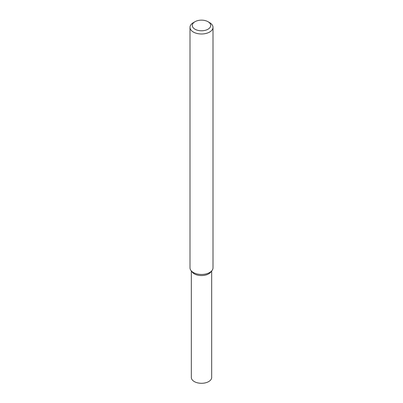 <?xml version="1.0" encoding="UTF-8"?>
<svg xmlns="http://www.w3.org/2000/svg" width="403" height="403" viewBox="0 0 403 403"><rect width="100%" height="100%" fill="white"/><g stroke="black" fill="none" stroke-linecap="round" stroke-linejoin="round"><path stroke-width="0.6" d="M208.008 21.707L209.636 22.644A11.506 6.644 180 0 1 213.006 27.344L213.006 267.824A11.506 6.644 180 0 1 212.003 270.534L210.794 272.09A10.181 5.879 180 0 1 208.699 273.849A10.181 5.879 180 0 1 192.206 272.09L190.997 270.534A11.506 6.644 180 0 1 189.994 267.824L189.994 27.344A11.506 6.644 180 0 1 193.364 22.644L194.992 21.707A9.204 5.315 180 0 1 208.008 21.707A9.204 5.315 180 0 1 208.008 29.223A9.204 5.315 180 0 1 194.992 29.223A9.204 5.315 180 0 1 194.992 21.707M212.003 270.534A11.506 6.644 180 0 1 209.636 272.519A11.506 6.644 180 0 1 190.997 270.534M213.006 27.344A11.506 6.644 180 0 1 209.636 32.039A11.506 6.644 180 0 1 197.097 33.479A11.506 6.644 180 0 1 189.994 27.344M211.681 270.947L211.681 377.42A10.181 5.879 180 0 1 208.699 381.576A10.181 5.879 180 0 1 197.606 382.85A10.181 5.879 180 0 1 191.319 377.42L191.319 270.947M211.288 271.315A10.181 5.879 180 0 1 208.699 273.849A10.181 5.879 180 0 1 191.712 271.315"/></g></svg>
